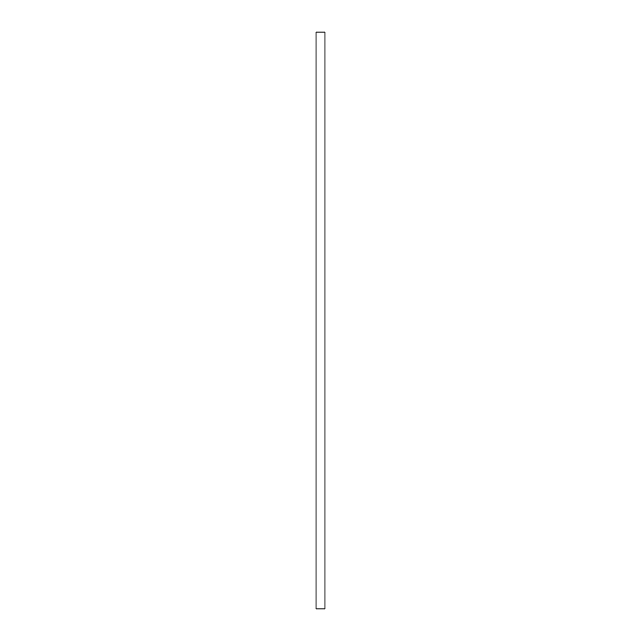 <?xml version="1.0" encoding="UTF-8"?>
<svg xmlns="http://www.w3.org/2000/svg" width="641" height="641" viewBox="0 0 641 641"><rect width="100%" height="100%" fill="white"/><g stroke="black" fill="none" stroke-linecap="round" stroke-linejoin="round"><path stroke-width="0.96" d="M316.029 608.95L316.029 32.05L324.971 32.05L324.971 608.95L316.029 608.95"/></g></svg>
